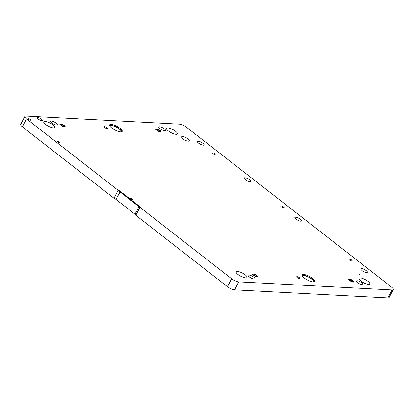 <?xml version="1.0" encoding="UTF-8"?>
<svg xmlns="http://www.w3.org/2000/svg" width="414" height="414" viewBox="0 0 414 414"><rect width="100%" height="100%" fill="white"/><g stroke="black" fill="none" stroke-linecap="round" stroke-linejoin="round"><path stroke-width="0.62" d="M359.999 274.694L358.829 274.311L359.999 274.694M361.898 276.174L360.729 275.791L361.898 276.174M187.863 138.856A4.694 1.366 27.3 0 0 183.625 136.615A4.694 1.366 27.3 0 0 180.902 136.558A4.694 1.366 27.3 0 0 182.284 138.561A4.694 1.366 27.3 0 0 186.517 140.807A4.694 1.366 27.3 0 0 189.245 140.863A4.694 1.366 27.3 0 0 187.863 138.856M351.564 259.987A1.879 0.549 27.3 0 0 349.871 259.092A1.879 0.549 27.3 0 0 348.779 259.066A1.879 0.549 27.3 0 0 349.333 259.868A1.879 0.549 27.3 0 0 351.025 260.768A1.879 0.549 27.3 0 0 352.117 260.789A1.879 0.549 27.3 0 0 351.564 259.987M283.512 206.938A1.879 0.549 27.3 0 0 281.815 206.037A1.879 0.549 27.3 0 0 280.728 206.017A1.879 0.549 27.3 0 0 281.282 206.819A1.879 0.549 27.3 0 0 282.974 207.714A1.879 0.549 27.3 0 0 284.066 207.74A1.879 0.549 27.3 0 0 283.512 206.938M215.456 153.884A1.879 0.549 27.3 0 0 213.764 152.989A1.879 0.549 27.3 0 0 212.672 152.968A1.879 0.549 27.3 0 0 213.226 153.77A1.879 0.549 27.3 0 0 214.923 154.665A1.879 0.549 27.3 0 0 216.01 154.686A1.879 0.549 27.3 0 0 215.456 153.884M202.963 143.332A3.757 1.092 27.3 0 0 199.574 141.541A3.757 1.092 27.3 0 0 197.395 141.495A3.757 1.092 27.3 0 0 198.503 143.099A3.757 1.092 27.3 0 0 201.887 144.895A3.757 1.092 27.3 0 0 204.071 144.941A3.757 1.092 27.3 0 0 202.963 143.332M249.808 179.852A3.757 1.092 27.3 0 0 246.423 178.056A3.757 1.092 27.3 0 0 244.239 178.015A3.757 1.092 27.3 0 0 245.347 179.619A3.757 1.092 27.3 0 0 248.736 181.415A3.757 1.092 27.3 0 0 250.915 181.456A3.757 1.092 27.3 0 0 249.808 179.852M300.45 219.332A3.757 1.092 27.3 0 0 297.066 217.536A3.757 1.092 27.3 0 0 294.882 217.495A3.757 1.092 27.3 0 0 295.989 219.099A3.757 1.092 27.3 0 0 299.379 220.895A3.757 1.092 27.3 0 0 301.558 220.936A3.757 1.092 27.3 0 0 300.45 219.332M366.286 270.658A3.757 1.092 27.3 0 0 362.902 268.862A3.757 1.092 27.3 0 0 360.718 268.815A3.757 1.092 27.3 0 0 361.826 270.42A3.757 1.092 27.3 0 0 365.215 272.215A3.757 1.092 27.3 0 0 367.394 272.262A3.757 1.092 27.3 0 0 366.286 270.658M59.58 142.214A1.408 0.409 27.3 0 0 58.307 141.536A1.408 0.409 27.3 0 0 57.489 141.521A1.408 0.409 27.3 0 0 57.903 142.121A1.408 0.409 27.3 0 0 59.176 142.799A1.408 0.409 27.3 0 0 59.994 142.814A1.408 0.409 27.3 0 0 59.58 142.214M30.46 119.511A1.408 0.409 27.3 0 0 29.187 118.839A1.408 0.409 27.3 0 0 28.369 118.823A1.408 0.409 27.3 0 0 28.783 119.423A1.408 0.409 27.3 0 0 30.056 120.096A1.408 0.409 27.3 0 0 30.874 120.112A1.408 0.409 27.3 0 0 30.46 119.511M41.462 119.17A2.815 0.818 27.3 0 0 38.921 117.824A2.815 0.818 27.3 0 0 37.286 117.793A2.815 0.818 27.3 0 0 38.114 118.994A2.815 0.818 27.3 0 0 40.655 120.339A2.815 0.818 27.3 0 0 42.29 120.376A2.815 0.818 27.3 0 0 41.462 119.17M175.577 131.305A6.101 1.775 27.3 0 0 170.071 128.392A6.101 1.775 27.3 0 0 166.526 128.319A6.101 1.775 27.3 0 0 168.327 130.922A6.101 1.775 27.3 0 0 173.828 133.841A6.101 1.775 27.3 0 0 177.373 133.913A6.101 1.775 27.3 0 0 175.577 131.305M52.801 124.831A6.101 1.775 27.3 0 0 47.3 121.913A6.101 1.775 27.3 0 0 43.755 121.84A6.101 1.775 27.3 0 0 45.55 124.448A6.101 1.775 27.3 0 0 51.057 127.367A6.101 1.775 27.3 0 0 54.601 127.44A6.101 1.775 27.3 0 0 52.801 124.831M245.248 274.855A6.101 1.775 27.3 0 0 239.742 271.936A6.101 1.775 27.3 0 0 236.203 271.863A6.101 1.775 27.3 0 0 237.998 274.472A6.101 1.775 27.3 0 0 243.504 277.39A6.101 1.775 27.3 0 0 247.044 277.463A6.101 1.775 27.3 0 0 245.248 274.855M368.02 281.329A6.101 1.775 27.3 0 0 362.519 278.415A6.101 1.775 27.3 0 0 358.974 278.343A6.101 1.775 27.3 0 0 360.77 280.946A6.101 1.775 27.3 0 0 366.276 283.864A6.101 1.775 27.3 0 0 369.821 283.937A6.101 1.775 27.3 0 0 368.02 281.329M120.117 128.381A7.09 2.065 27.3 0 0 113.721 124.992A7.09 2.065 27.3 0 0 109.606 124.909A7.09 2.065 27.3 0 0 111.692 127.936A7.09 2.065 27.3 0 0 118.088 131.326A7.09 2.065 27.3 0 0 122.202 131.409A7.09 2.065 27.3 0 0 120.117 128.381M121.845 131.73A7.09 2.065 27.3 0 0 119.703 129.178A7.09 2.065 27.3 0 0 109.55 125.385M121.374 131.864A6.572 1.915 27.3 0 0 119.398 129.163A6.572 1.915 27.3 0 0 109.715 125.846M312.56 278.405A7.09 2.065 27.3 0 0 306.169 275.015A7.09 2.065 27.3 0 0 302.049 274.932A7.09 2.065 27.3 0 0 304.14 277.96A7.09 2.065 27.3 0 0 310.531 281.349A7.09 2.065 27.3 0 0 314.65 281.432A7.09 2.065 27.3 0 0 312.56 278.405M314.293 281.753A7.09 2.065 27.3 0 0 312.151 279.202A7.09 2.065 27.3 0 0 301.997 275.408M313.822 281.887A6.572 1.915 27.3 0 0 311.84 279.186A6.572 1.915 27.3 0 0 302.163 275.869M164.399 128.878A3.757 1.092 27.3 0 0 161.015 127.082A3.757 1.092 27.3 0 0 158.831 127.036A3.757 1.092 27.3 0 0 159.939 128.64A3.757 1.092 27.3 0 0 163.328 130.436A3.757 1.092 27.3 0 0 165.507 130.482A3.757 1.092 27.3 0 0 164.399 128.878M56.211 123.17A3.757 1.092 27.3 0 0 52.821 121.374A3.757 1.092 27.3 0 0 50.643 121.328A3.757 1.092 27.3 0 0 51.75 122.932A3.757 1.092 27.3 0 0 55.134 124.728A3.757 1.092 27.3 0 0 57.318 124.774A3.757 1.092 27.3 0 0 56.211 123.17M253.72 277.142A3.757 1.092 27.3 0 0 250.33 275.346A3.757 1.092 27.3 0 0 248.152 275.3A3.757 1.092 27.3 0 0 249.259 276.904A3.757 1.092 27.3 0 0 252.643 278.7A3.757 1.092 27.3 0 0 254.827 278.746A3.757 1.092 27.3 0 0 253.72 277.142M361.908 282.85A3.757 1.092 27.3 0 0 358.524 281.054A3.757 1.092 27.3 0 0 356.34 281.008A3.757 1.092 27.3 0 0 357.448 282.612A3.757 1.092 27.3 0 0 360.837 284.408A3.757 1.092 27.3 0 0 363.016 284.454A3.757 1.092 27.3 0 0 361.908 282.85M156.896 130.322A2.815 0.818 -152.7 0 1 156.062 129.116A2.815 0.818 -152.7 0 1 157.698 129.152A2.815 0.818 -152.7 0 1 160.239 130.498A2.815 0.818 -152.7 0 1 161.072 131.704A2.815 0.818 -152.7 0 1 159.437 131.668A2.815 0.818 -152.7 0 1 156.896 130.322M253.42 275.284A2.815 0.818 -152.7 0 1 252.587 274.084A2.815 0.818 -152.7 0 1 254.222 274.115A2.815 0.818 -152.7 0 1 256.763 275.46A2.815 0.818 -152.7 0 1 257.596 276.666A2.815 0.818 -152.7 0 1 255.961 276.63A2.815 0.818 -152.7 0 1 253.42 275.284M349.338 280.345A2.815 0.818 -152.7 0 1 348.51 279.139A2.815 0.818 -152.7 0 1 350.146 279.176A2.815 0.818 -152.7 0 1 352.687 280.521A2.815 0.818 -152.7 0 1 353.515 281.727A2.815 0.818 -152.7 0 1 351.879 281.691A2.815 0.818 -152.7 0 1 349.338 280.345M60.972 125.261A2.815 0.818 -152.7 0 1 60.144 124.06A2.815 0.818 -152.7 0 1 61.779 124.091A2.815 0.818 -152.7 0 1 64.32 125.437A2.815 0.818 -152.7 0 1 65.148 126.643A2.815 0.818 -152.7 0 1 63.513 126.606A2.815 0.818 -152.7 0 1 60.972 125.261M106.983 127.688A1.879 0.549 27.3 0 0 105.291 126.793A1.879 0.549 27.3 0 0 104.199 126.767A1.879 0.549 27.3 0 0 104.752 127.569A1.879 0.549 27.3 0 0 106.445 128.469A1.879 0.549 27.3 0 0 107.537 128.49A1.879 0.549 27.3 0 0 106.983 127.688M299.425 277.711A1.879 0.549 27.3 0 0 297.733 276.816A1.879 0.549 27.3 0 0 296.641 276.79A1.879 0.549 27.3 0 0 297.195 277.592A1.879 0.549 27.3 0 0 298.887 278.493A1.879 0.549 27.3 0 0 299.979 278.513A1.879 0.549 27.3 0 0 299.425 277.711M132.516 198.974A1.175 0.342 27.3 0 0 131.461 198.409A1.175 0.342 27.3 0 0 130.777 198.394A1.175 0.342 27.3 0 0 131.124 198.896A1.175 0.342 27.3 0 0 132.18 199.46A1.175 0.342 27.3 0 0 132.863 199.47A1.175 0.342 27.3 0 0 132.516 198.974M24.819 116.432L20.7 124.417A5.636 1.64 27.3 0 0 22.361 126.824L113.995 198.254L117.907 190.673L117.711 189.959A3.286 0.957 -152.7 0 1 120.365 191.423L139.373 206.239A3.286 0.957 -152.7 0 1 140.356 207.616L231.586 278.736A5.636 1.64 27.3 0 0 238.728 281.872L392.094 289.96A5.636 1.64 27.3 0 0 393.3 289.583A5.636 1.64 27.3 0 0 391.639 287.176L186.533 127.284A5.636 1.64 27.3 0 0 179.391 124.148L26.025 116.055A5.636 1.64 27.3 0 0 24.819 116.432A5.636 1.64 27.3 0 0 26.48 118.839L117.711 189.959M140.356 207.616L139.746 207.699L135.833 215.28L227.467 286.716A5.636 1.64 27.3 0 0 234.609 289.852L387.975 297.945A5.636 1.64 27.3 0 0 389.181 297.568L393.3 289.583M135.833 215.28A2.815 0.818 27.3 0 0 134.974 214.209L115.967 199.388A2.815 0.818 27.3 0 0 113.995 198.254M139.746 207.699A2.815 0.818 27.3 0 0 138.887 206.627L119.879 191.806A2.815 0.818 27.3 0 0 117.907 190.673M61.303 124.862A1.547 0.45 27.3 0 0 62.731 125.887A1.547 0.45 27.3 0 0 64.02 126.058A1.547 0.45 27.3 0 0 63.989 125.835A1.547 0.45 27.3 0 0 62.561 124.811A1.547 0.45 27.3 0 0 61.267 124.64A1.547 0.45 27.3 0 0 61.303 124.862M157.227 129.924A1.547 0.45 27.3 0 0 158.65 130.948A1.547 0.45 27.3 0 0 159.944 131.119A1.547 0.45 27.3 0 0 159.907 130.896A1.547 0.45 27.3 0 0 158.484 129.872A1.547 0.45 27.3 0 0 157.191 129.701A1.547 0.45 27.3 0 0 157.227 129.924M349.67 279.947A1.547 0.45 27.3 0 0 351.098 280.971A1.547 0.45 27.3 0 0 352.386 281.142A1.547 0.45 27.3 0 0 352.355 280.92A1.547 0.45 27.3 0 0 350.927 279.895A1.547 0.45 27.3 0 0 349.633 279.724A1.547 0.45 27.3 0 0 349.67 279.947M253.751 274.886A1.547 0.45 27.3 0 0 255.174 275.91A1.547 0.45 27.3 0 0 256.468 276.081A1.547 0.45 27.3 0 0 256.432 275.859A1.547 0.45 27.3 0 0 255.008 274.834A1.547 0.45 27.3 0 0 253.715 274.663A1.547 0.45 27.3 0 0 253.751 274.886M26.48 118.839L22.361 126.824M238.728 281.872L234.609 289.852M231.586 278.736L227.467 286.716M392.094 289.96L387.975 297.945M115.967 199.388L120.365 191.423M134.974 214.209L139.373 206.239M64.677 126.084A2.349 0.683 27.3 0 0 62.084 124.355A2.349 0.683 27.3 0 0 60.615 124.614A2.349 0.683 27.3 0 0 63.207 126.342A2.349 0.683 27.3 0 0 64.677 126.084M160.601 131.145A2.349 0.683 27.3 0 0 158.003 129.416A2.349 0.683 27.3 0 0 156.533 129.675A2.349 0.683 27.3 0 0 159.131 131.404A2.349 0.683 27.3 0 0 160.601 131.145M353.044 281.168A2.349 0.683 27.3 0 0 350.451 279.44A2.349 0.683 27.3 0 0 348.981 279.698A2.349 0.683 27.3 0 0 351.574 281.427A2.349 0.683 27.3 0 0 353.044 281.168M257.125 276.107A2.349 0.683 27.3 0 0 254.527 274.378A2.349 0.683 27.3 0 0 253.057 274.637A2.349 0.683 27.3 0 0 255.655 276.366A2.349 0.683 27.3 0 0 257.125 276.107M64.941 127.041L64.879 126.254C63.585 124.319 59.197 123.444 59.937 124.459M160.865 132.102L160.803 131.316C159.504 129.38 155.115 128.5 155.861 129.515M353.308 282.125L353.245 281.339C351.952 279.403 347.563 278.524 348.303 279.538M257.389 277.064L257.327 276.278C256.028 274.342 251.64 273.468 252.38 274.482"/></g></svg>
